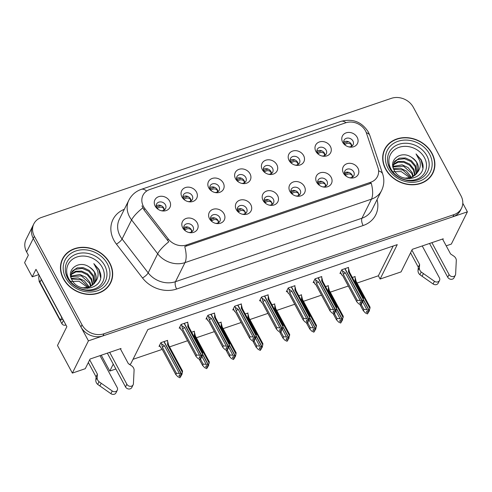 <?xml version="1.0" encoding="UTF-8"?>
<svg xmlns="http://www.w3.org/2000/svg" width="492" height="492" viewBox="0 0 492 492"><rect width="100%" height="100%" fill="white"/><g stroke="black" fill="none" stroke-linecap="round" stroke-linejoin="round"><path stroke-width="0.74" d="M161.241 210.711A5.043 4.256 26.5 0 0 165.589 208.559A5.043 4.256 26.5 0 0 165.429 204.826A5.043 4.256 26.5 0 0 160.884 201.905A5.043 4.256 26.5 0 0 156.561 204.057A5.043 4.256 26.5 0 0 156.727 207.79A5.043 4.256 26.5 0 0 157.465 208.823M156.185 205.884A5.043 4.256 -153.5 0 1 163.824 208.048A5.043 4.256 -153.5 0 1 164.365 209.955M155.165 206.087A8.407 7.097 26.5 0 0 156.973 208.405A8.407 7.097 26.5 0 0 161.874 210.847A8.407 7.097 26.5 0 0 169.242 208.454A8.407 7.097 26.5 0 0 169.666 201.154A8.407 7.097 26.5 0 0 158.676 196.671A8.407 7.097 26.5 0 0 155.165 206.087M242.378 214.223A5.043 4.256 26.5 0 0 246.726 212.07A5.043 4.256 26.5 0 0 246.566 208.344A5.043 4.256 26.5 0 0 242.021 205.416A5.043 4.256 26.5 0 0 237.697 207.575A5.043 4.256 26.5 0 0 237.857 211.308A5.043 4.256 26.5 0 0 238.595 212.341M237.316 209.401A5.043 4.256 -153.5 0 1 244.954 211.566A5.043 4.256 -153.5 0 1 245.496 213.473M236.295 209.604A8.407 7.097 26.5 0 0 238.11 211.923A8.407 7.097 26.5 0 0 243.011 214.364A8.407 7.097 26.5 0 0 250.373 211.972A8.407 7.097 26.5 0 0 250.803 204.666A8.407 7.097 26.5 0 0 239.807 200.189A8.407 7.097 26.5 0 0 236.295 209.604M215.594 223.343A5.043 4.256 26.5 0 0 219.936 221.191A5.043 4.256 26.5 0 0 219.776 217.464A5.043 4.256 26.5 0 0 215.232 214.537A5.043 4.256 26.5 0 0 210.914 216.695A5.043 4.256 26.5 0 0 211.074 220.422A5.043 4.256 26.5 0 0 211.812 221.462M210.533 218.516A5.043 4.256 -153.5 0 1 218.171 220.687A5.043 4.256 -153.5 0 1 218.712 222.593M209.512 218.725A8.407 7.097 26.5 0 0 211.32 221.037A8.407 7.097 26.5 0 0 216.222 223.479A8.407 7.097 26.5 0 0 223.589 221.093A8.407 7.097 26.5 0 0 224.014 213.786A8.407 7.097 26.5 0 0 213.024 209.309A8.407 7.097 26.5 0 0 209.512 218.725M322.74 186.868A5.043 4.256 26.5 0 0 327.088 184.715A5.043 4.256 26.5 0 0 326.922 180.982A5.043 4.256 26.5 0 0 322.383 178.061A5.043 4.256 26.5 0 0 318.06 180.22A5.043 4.256 26.5 0 0 318.219 183.947A5.043 4.256 26.5 0 0 318.957 184.986M317.678 182.04A5.043 4.256 -153.5 0 1 325.317 184.211A5.043 4.256 -153.5 0 1 325.858 186.117M316.657 182.249A8.407 7.097 26.5 0 0 318.465 184.562A8.407 7.097 26.5 0 0 323.367 187.003A8.407 7.097 26.5 0 0 330.735 184.617A8.407 7.097 26.5 0 0 331.165 177.311A8.407 7.097 26.5 0 0 320.169 172.827A8.407 7.097 26.5 0 0 316.657 182.249M268.392 174.236A5.043 4.256 26.5 0 0 272.734 172.077A5.043 4.256 26.5 0 0 272.574 168.35A5.043 4.256 26.5 0 0 268.029 165.429A5.043 4.256 26.5 0 0 263.712 167.581A5.043 4.256 26.5 0 0 263.872 171.314A5.043 4.256 26.5 0 0 264.61 172.348M263.331 169.408A5.043 4.256 -153.5 0 1 270.969 171.573A5.043 4.256 -153.5 0 1 271.51 173.479M262.31 169.611A8.407 7.097 26.5 0 0 264.118 171.929A8.407 7.097 26.5 0 0 269.019 174.371A8.407 7.097 26.5 0 0 276.387 171.979A8.407 7.097 26.5 0 0 276.812 164.672A8.407 7.097 26.5 0 0 265.821 160.195A8.407 7.097 26.5 0 0 262.31 169.611M321.965 155.995A5.043 4.256 26.5 0 0 326.313 153.842A5.043 4.256 26.5 0 0 326.147 150.109A5.043 4.256 26.5 0 0 321.608 147.188A5.043 4.256 26.5 0 0 317.285 149.347A5.043 4.256 26.5 0 0 317.445 153.073A5.043 4.256 26.5 0 0 318.183 154.113M316.903 151.167A5.043 4.256 -153.5 0 1 324.542 153.338A5.043 4.256 -153.5 0 1 325.083 155.244M315.882 151.376A8.407 7.097 26.5 0 0 317.691 153.689A8.407 7.097 26.5 0 0 322.592 156.13A8.407 7.097 26.5 0 0 329.96 153.744A8.407 7.097 26.5 0 0 330.39 146.438A8.407 7.097 26.5 0 0 319.394 141.954A8.407 7.097 26.5 0 0 315.882 151.376M188.805 232.464A5.043 4.256 26.5 0 0 193.153 230.311A5.043 4.256 26.5 0 0 192.987 226.578A5.043 4.256 26.5 0 0 188.448 223.657A5.043 4.256 26.5 0 0 184.125 225.816A5.043 4.256 26.5 0 0 184.285 229.543A5.043 4.256 26.5 0 0 185.023 230.582M183.744 227.636A5.043 4.256 -153.5 0 1 191.382 229.807A5.043 4.256 -153.5 0 1 191.923 231.714M182.723 227.845A8.407 7.097 26.5 0 0 184.537 230.158A8.407 7.097 26.5 0 0 189.438 232.599A8.407 7.097 26.5 0 0 196.8 230.213A8.407 7.097 26.5 0 0 197.23 222.907A8.407 7.097 26.5 0 0 186.234 218.423A8.407 7.097 26.5 0 0 182.723 227.845M241.603 183.35A5.043 4.256 26.5 0 0 245.951 181.197A5.043 4.256 26.5 0 0 245.791 177.471A5.043 4.256 26.5 0 0 241.246 174.543A5.043 4.256 26.5 0 0 236.923 176.702A5.043 4.256 26.5 0 0 237.083 180.429A5.043 4.256 26.5 0 0 237.82 181.468M236.541 178.528A5.043 4.256 -153.5 0 1 244.18 180.693A5.043 4.256 -153.5 0 1 244.721 182.6M235.52 178.731A8.407 7.097 26.5 0 0 237.335 181.05A8.407 7.097 26.5 0 0 242.236 183.491A8.407 7.097 26.5 0 0 249.598 181.099A8.407 7.097 26.5 0 0 250.028 173.793A8.407 7.097 26.5 0 0 239.032 169.316A8.407 7.097 26.5 0 0 235.52 178.731M188.03 201.591A5.043 4.256 26.5 0 0 192.378 199.438A5.043 4.256 26.5 0 0 192.212 195.705A5.043 4.256 26.5 0 0 187.673 192.784A5.043 4.256 26.5 0 0 183.35 194.943A5.043 4.256 26.5 0 0 183.51 198.67A5.043 4.256 26.5 0 0 184.248 199.709M182.969 196.763A5.043 4.256 -153.5 0 1 190.607 198.934A5.043 4.256 -153.5 0 1 191.148 200.841M181.948 196.972A8.407 7.097 26.5 0 0 183.762 199.285A8.407 7.097 26.5 0 0 188.664 201.726A8.407 7.097 26.5 0 0 196.025 199.34A8.407 7.097 26.5 0 0 196.456 192.034A8.407 7.097 26.5 0 0 185.459 187.55A8.407 7.097 26.5 0 0 181.948 196.972M214.82 192.47A5.043 4.256 26.5 0 0 219.161 190.318A5.043 4.256 26.5 0 0 219.002 186.591A5.043 4.256 26.5 0 0 214.457 183.664A5.043 4.256 26.5 0 0 210.133 185.822A5.043 4.256 26.5 0 0 210.299 189.549A5.043 4.256 26.5 0 0 211.037 190.588M209.758 187.643A5.043 4.256 -153.5 0 1 217.396 189.814A5.043 4.256 -153.5 0 1 217.938 191.72M208.737 187.852A8.407 7.097 26.5 0 0 210.545 190.164A8.407 7.097 26.5 0 0 215.447 192.606A8.407 7.097 26.5 0 0 222.815 190.22A8.407 7.097 26.5 0 0 223.239 182.913A8.407 7.097 26.5 0 0 212.249 178.436A8.407 7.097 26.5 0 0 208.737 187.852M295.95 195.988A5.043 4.256 26.5 0 0 300.298 193.836A5.043 4.256 26.5 0 0 300.138 190.103A5.043 4.256 26.5 0 0 295.594 187.181A5.043 4.256 26.5 0 0 291.27 189.334A5.043 4.256 26.5 0 0 291.436 193.067A5.043 4.256 26.5 0 0 292.168 194.106M290.895 191.16A5.043 4.256 -153.5 0 1 298.533 193.331A5.043 4.256 -153.5 0 1 299.075 195.238M289.868 191.37A8.407 7.097 26.5 0 0 291.682 193.682A8.407 7.097 26.5 0 0 296.584 196.123A8.407 7.097 26.5 0 0 303.945 193.737A8.407 7.097 26.5 0 0 304.376 186.431A8.407 7.097 26.5 0 0 293.38 181.948A8.407 7.097 26.5 0 0 289.868 191.37M269.167 205.109A5.043 4.256 26.5 0 0 273.509 202.95A5.043 4.256 26.5 0 0 273.349 199.223A5.043 4.256 26.5 0 0 268.804 196.302A5.043 4.256 26.5 0 0 264.487 198.454A5.043 4.256 26.5 0 0 264.647 202.187A5.043 4.256 26.5 0 0 265.385 203.221M264.106 200.281A5.043 4.256 -153.5 0 1 271.744 202.446A5.043 4.256 -153.5 0 1 272.285 204.352M263.085 200.484A8.407 7.097 26.5 0 0 264.893 202.802A8.407 7.097 26.5 0 0 269.794 205.244A8.407 7.097 26.5 0 0 277.162 202.852A8.407 7.097 26.5 0 0 277.593 195.545A8.407 7.097 26.5 0 0 266.596 191.068A8.407 7.097 26.5 0 0 263.085 200.484M348.748 146.874A5.043 4.256 26.5 0 0 353.096 144.722A5.043 4.256 26.5 0 0 352.936 140.995A5.043 4.256 26.5 0 0 348.391 138.067A5.043 4.256 26.5 0 0 344.068 140.226A5.043 4.256 26.5 0 0 344.234 143.953A5.043 4.256 26.5 0 0 344.966 144.992M343.693 142.047A5.043 4.256 -153.5 0 1 351.331 144.218A5.043 4.256 -153.5 0 1 351.872 146.124M342.672 142.256A8.407 7.097 26.5 0 0 344.48 144.568A8.407 7.097 26.5 0 0 349.382 147.01A8.407 7.097 26.5 0 0 356.749 144.623A8.407 7.097 26.5 0 0 357.174 137.317A8.407 7.097 26.5 0 0 346.177 132.84A8.407 7.097 26.5 0 0 342.672 142.256M295.175 165.115A5.043 4.256 26.5 0 0 299.523 162.963A5.043 4.256 26.5 0 0 299.364 159.23A5.043 4.256 26.5 0 0 294.819 156.308A5.043 4.256 26.5 0 0 290.495 158.461A5.043 4.256 26.5 0 0 290.655 162.194A5.043 4.256 26.5 0 0 291.393 163.233M290.114 160.287A5.043 4.256 -153.5 0 1 297.752 162.458A5.043 4.256 -153.5 0 1 298.293 164.359M289.093 160.497A8.407 7.097 26.5 0 0 290.907 162.809A8.407 7.097 26.5 0 0 295.809 165.25A8.407 7.097 26.5 0 0 303.17 162.864A8.407 7.097 26.5 0 0 303.601 155.558A8.407 7.097 26.5 0 0 292.605 151.075A8.407 7.097 26.5 0 0 289.093 160.497M349.523 177.747A5.043 4.256 26.5 0 0 353.871 175.595A5.043 4.256 26.5 0 0 353.711 171.868A5.043 4.256 26.5 0 0 349.166 168.94A5.043 4.256 26.5 0 0 344.843 171.099A5.043 4.256 26.5 0 0 345.009 174.826A5.043 4.256 26.5 0 0 345.741 175.865M344.468 172.92A5.043 4.256 -153.5 0 1 352.106 175.09A5.043 4.256 -153.5 0 1 352.647 176.997M343.447 173.129A8.407 7.097 26.5 0 0 345.255 175.447A8.407 7.097 26.5 0 0 350.156 177.889A8.407 7.097 26.5 0 0 357.524 175.496A8.407 7.097 26.5 0 0 357.948 168.19A8.407 7.097 26.5 0 0 346.952 163.713A8.407 7.097 26.5 0 0 343.447 173.129M143.461 206.456A15.129 12.774 26.5 0 0 144.826 208.559L168.258 238.958A15.129 12.774 26.5 0 0 186.677 244.918L370.661 182.28A15.129 12.774 26.5 0 0 377.469 176.517A15.129 12.774 26.5 0 0 377.954 167.569L366.46 133.111A15.129 12.774 26.5 0 0 345.698 122.803L149.777 189.506A15.129 12.774 26.5 0 0 142.975 195.269A15.129 12.774 26.5 0 0 143.461 206.456M38.825 274.604L32.232 276.842L24.6 262.666L28.345 255.145L26.605 251.904A16.808 14.194 26.5 0 1 26.064 239.469L32.755 226.031A16.808 14.194 26.5 0 0 33.296 238.466L88.425 340.845L467.4 211.831L462.794 203.27M32.232 276.842L35.984 269.321L66.863 326.676L57.49 345.482L72.361 373.096L88.425 340.845M446.195 245.828L451.336 244.075L467.4 211.831M120.632 349.295L121.032 348.49L90.085 359.025L85.27 368.699L72.361 373.096M115.866 368.994L109.79 371.066L113.246 364.129M442.843 239.604L443.249 238.798L412.302 249.333L401.06 271.904L380.119 279.032L397.253 244.635L147.858 329.542L130.724 363.939L129.445 364.369M357.051 283.048L378.373 275.791L380.119 279.032M133.025 359.314L162.231 349.375M169.543 346.885L187.581 340.741M196.326 337.764L214.371 331.626M223.116 328.644L241.154 322.506M249.905 319.529L267.943 313.386M276.688 310.409L294.726 304.265M303.478 301.288L321.516 295.145M330.261 292.168L348.299 286.03M101.26 355.224L109.79 371.066M378.373 275.791L393.206 246.012M167.36 340.956L167.655 340.359L160.89 342.66L159.014 346.423L159.9 346.122M194.143 331.836L194.445 331.239L191.634 332.192M247.716 313.601L248.017 312.998L245.207 313.957M274.505 304.48L274.8 303.884L271.99 304.837M301.288 295.36L301.59 294.763L298.779 295.717M328.078 286.246L328.379 285.643L325.569 286.602M220.933 322.721L221.228 322.119L218.417 323.078M354.861 277.125L355.163 276.522L352.352 277.482M187.55 322.746L187.852 322.149L181.081 324.449L179.205 328.213L180.097 327.912M214.34 313.625L214.635 313.029L207.87 315.335L205.994 319.093L206.88 318.791M267.912 295.391L268.208 294.788L261.443 297.094L259.567 300.858L260.452 300.557M294.696 286.27L294.997 285.668L288.226 287.974L286.35 291.738L287.242 291.436M321.485 277.15L321.78 276.553L315.015 278.853L313.14 282.617L314.025 282.316M241.123 304.511L241.424 303.908L234.653 306.215L232.778 309.972L233.669 309.671M348.268 268.029L348.57 267.433L341.799 269.739L339.929 273.497L340.815 273.195M63.363 278.798A26.894 22.706 26.5 0 0 87.588 294.388A26.894 22.706 26.5 0 0 110.645 282.888A26.894 22.706 26.5 0 0 109.778 262.992A26.894 22.706 26.5 0 0 85.553 247.402A26.894 22.706 26.5 0 0 62.496 258.903A26.894 22.706 26.5 0 0 63.363 278.798M110.073 283.945A26.894 22.706 26.5 0 0 110.823 281.83M385.574 169.107A26.894 22.706 26.5 0 0 409.805 184.691A26.894 22.706 26.5 0 0 432.855 173.196A26.894 22.706 26.5 0 0 431.994 153.301A26.894 22.706 26.5 0 0 407.763 137.711A26.894 22.706 26.5 0 0 384.713 149.211A26.894 22.706 26.5 0 0 385.574 169.107M432.29 174.254A26.894 22.706 26.5 0 0 433.04 172.138M370.661 182.28L369.996 183.621L371.226 183.116A19.612 8.063 71.2 0 1 371.472 199.137L184.98 262.623A22.411 18.924 -153.5 0 1 157.692 253.798A19.612 5.24 -37.6 0 1 168.793 241.818L144.095 210.023L141.96 205.847M33.825 223.885L32.755 226.031A16.808 14.194 26.5 0 0 33.296 238.466L80.94 326.952A16.808 14.194 26.5 0 0 102.926 335.907L452.892 216.769A16.808 14.194 26.5 0 0 460.457 210.367L461.527 208.214A16.808 14.194 26.5 0 0 460.986 195.785L413.341 107.299A16.808 14.194 26.5 0 0 391.355 98.338L41.389 217.476A16.808 14.194 26.5 0 0 33.825 223.885A16.808 14.194 26.5 0 0 34.366 236.314L82.01 324.8A16.808 14.194 26.5 0 0 103.996 333.761L453.968 214.617A16.808 14.194 26.5 0 0 461.527 208.214M369.996 183.621L184.74 246.603A19.612 8.063 -108.8 0 1 184.98 262.623L175.478 281.701L361.964 218.214A22.411 18.924 26.5 0 0 372.05 209.678L381.552 190.601A22.411 18.924 -153.5 0 1 371.472 199.137L361.964 218.214A5.603 2.306 -108.8 0 0 363.121 225.539L176.634 289.025A28.013 23.653 -153.5 0 1 142.52 277.986L116.413 244.118A28.013 23.653 -153.5 0 1 124.322 209.291M385.445 148.43A26.894 22.706 26.5 0 0 384.209 150.306M63.228 258.128A26.894 22.706 26.5 0 0 61.998 259.997M348.699 172.385L345.39 173.645L344.794 174.383M352.241 177.243L352.044 175.127C349.861 173.461 347.703 173.578 345.562 175.49L345.39 173.645M341.854 269.721L342.475 270.871L345.378 272.857L360.285 300.544L362.463 301.627L361.928 302.703L360.372 301.928L359.837 303.004L361.392 303.779L362.057 302.617M345.046 268.632L362.758 301.528L363.477 298.195M348.047 267.611L348.662 268.761L348.471 271.799L369.351 310.618L370.07 307.285M348.662 268.761L349.523 272.267A3.813 1.31 151.7 0 0 349.474 272.131A3.813 1.31 151.7 0 0 348.471 271.799M342.475 270.871L343.33 274.376L357.29 300.298L356.675 301.534L342.715 275.612L341.731 274.887L340.433 272.488M361.792 303.644L360.857 304.849L361.392 303.779M342.715 275.612A3.813 1.31 151.7 0 0 342.764 275.748L356.805 301.824L358.68 303.773L360.857 304.849M362.463 301.627L344.855 268.7M362.143 302.445L362.862 301.491M357.29 300.298L360.285 300.544M345.378 272.857A3.813 1.31 151.7 0 0 343.33 274.376M362.567 301.59L361.928 302.703M362.223 302.605L362.758 301.528M344.664 144.623L344.505 142.981L348.484 141.708M344.505 142.981L344.043 143.559M362.684 301.848L366.878 309.64L369.16 310.686L363.299 299.8M369.16 310.686L368.625 311.762L366.971 311.024L366.429 312.1L367.985 312.869L367.45 313.945L368.649 311.707M369.055 310.716L368.52 311.793M369.455 310.581L368.92 311.657L369.351 310.618M361.306 304.61L363.883 309.394L366.878 309.64M367.45 313.945L365.273 312.863L363.268 310.624L359.904 304.382M359.867 304.363L363.397 310.919L363.883 309.394M367.985 312.869L368.385 312.734M369.972 308.582L355.064 280.895A3.813 1.31 -28.3 0 1 356.067 281.227L370.107 307.303M355.064 280.895L355.255 277.857L356.116 281.363M355.255 277.857L354.64 276.701M351.429 144.414L351.165 144.476C348.976 142.809 346.817 142.926 344.683 144.833M351.165 144.476L351.374 146.413M321.916 181.505L318.601 182.76L318.01 183.504M325.452 186.363L325.261 184.248C323.078 182.581 320.913 182.698 318.773 184.611L318.601 182.76M315.071 278.835L315.692 279.991L318.588 281.971L333.496 309.665L335.679 310.747L335.144 311.823L333.588 311.049L333.053 312.125L334.609 312.894L335.267 311.731M318.262 277.752L335.974 310.649L336.694 307.315M321.258 276.732L321.879 277.882L321.682 280.92L336.596 308.613M321.879 277.882L322.734 281.387A3.813 1.31 151.7 0 0 322.684 281.252A3.813 1.31 151.7 0 0 321.682 280.92M315.692 279.991L316.547 283.497L330.507 309.419L329.892 310.655L315.932 284.733L314.942 284.001L313.644 281.602M335.003 312.758L334.468 313.834L334.068 313.97L334.609 312.894M315.932 284.733A3.813 1.31 151.7 0 0 315.975 284.868L330.021 310.944L331.891 312.887L334.068 313.97M335.679 310.747L318.066 277.814M335.353 311.565L336.073 310.612M330.507 309.419L333.496 309.665M318.588 281.971A3.813 1.31 151.7 0 0 316.547 283.497M335.778 310.71L335.144 311.823M335.439 311.719L335.974 310.649M295.126 190.625L291.817 191.88L291.221 192.624M298.669 195.478L298.472 193.368C296.289 191.695 294.13 191.818 291.99 193.731L291.817 191.88M288.281 287.955L288.902 289.112L291.799 291.092L306.713 318.785L308.89 319.868L308.355 320.938L306.799 320.169L306.264 321.245L307.82 322.014L308.484 320.852M291.473 286.867L309.185 319.763L309.905 316.43M294.468 285.852L295.089 287.002L294.899 290.04L315.778 328.859L316.497 325.526M295.089 287.002L295.95 290.508A3.813 1.31 151.7 0 0 295.901 290.372A3.813 1.31 151.7 0 0 294.899 290.04M288.902 289.112L289.757 292.617L303.718 318.539L303.103 319.775L289.142 293.847L288.158 293.121M308.213 321.879L307.678 322.955L307.285 323.09L307.82 322.014M289.142 293.847A3.813 1.31 151.7 0 0 289.191 293.982L303.232 320.064L305.108 322.008L307.285 323.09M308.89 319.868L291.282 286.934M308.564 320.686L309.29 319.732M303.718 318.539L306.713 318.785M291.799 291.092A3.813 1.31 151.7 0 0 289.757 292.617M308.994 319.831L308.355 320.938M308.65 320.839L309.185 319.763M268.343 199.746L265.028 201L264.438 201.738M271.879 204.598L271.682 202.489C269.505 200.816 267.34 200.939 265.2 202.852L265.028 201M261.498 297.076L262.113 298.226L265.016 300.212L279.923 327.906L282.107 328.982L281.565 330.058L280.016 329.289L279.481 330.366L281.03 331.134L281.695 329.972M264.684 295.987L282.396 328.884L283.121 325.55M267.685 294.966L268.306 296.123L268.109 299.161L283.017 326.848M268.306 296.123L269.161 299.628A3.813 1.31 151.7 0 0 269.112 299.493A3.813 1.31 151.7 0 0 268.109 299.161M262.113 298.226L262.974 301.731L276.928 327.66L276.313 328.896L262.359 302.967L261.369 302.242L260.071 299.843M281.43 330.999L280.895 332.075L280.495 332.211L281.03 331.134M262.359 302.967A3.813 1.31 151.7 0 0 262.402 303.103L276.449 329.185L278.318 331.128L280.495 332.211M282.107 328.982L264.493 296.055M281.781 329.806L282.5 328.853M276.928 327.66L279.923 327.906M265.016 300.212A3.813 1.31 151.7 0 0 262.974 301.731M282.205 328.951L281.565 330.058M281.861 329.96L282.396 328.884M317.875 153.744L317.721 152.102L321.7 150.829M317.721 152.102L317.254 152.68M335.895 310.969L340.089 318.754L342.371 319.806L336.51 308.921M342.371 319.806L341.737 320.913L340.181 320.144L339.646 321.214L341.202 321.989L340.667 323.066L341.86 320.827M342.272 319.837L341.737 320.913M342.666 319.702L342.032 320.815L343.287 316.405M336.589 308.638L342.567 319.738M334.523 313.73L337.1 318.508L340.089 318.754M340.667 323.066L338.484 321.983L336.485 319.745L333.121 313.496M333.084 313.484L336.614 320.04L337.1 318.508M341.202 321.989L341.596 321.854M343.188 317.703L328.275 290.009A3.813 1.31 -28.3 0 1 329.277 290.341L343.324 316.424M328.275 290.009L328.471 286.971L329.326 290.477M328.471 286.971L327.85 285.821M324.646 153.535L324.382 153.596C322.192 151.93 320.028 152.046 317.893 153.953M324.382 153.596L324.591 155.534M291.086 162.864L290.932 161.222L294.911 159.949M290.932 161.222L290.471 161.8M309.111 320.083L313.306 327.875L315.587 328.92L309.726 318.041M315.587 328.92L315.052 329.997L313.392 329.259L312.857 330.335L314.413 331.11L313.878 332.18L315.077 329.947M315.483 328.957L314.948 330.034M315.882 328.822L315.347 329.898L315.778 328.859M307.734 322.844L310.311 327.629L313.306 327.875M313.878 332.18L311.7 331.098L309.696 328.865L306.332 322.617M306.295 322.598L309.825 329.154L310.311 327.629M314.413 331.11L314.812 330.975M316.399 326.823L301.491 299.13A3.813 1.31 -28.3 0 1 302.494 299.462L316.534 325.544M301.491 299.13L301.682 296.092L302.543 299.597M301.682 296.092L301.067 294.942M297.857 162.655L297.592 162.717C295.403 161.044 293.244 161.167 291.11 163.073M297.592 162.717L297.801 164.654M264.302 171.979L264.149 170.343L268.128 169.07M264.149 170.343L263.681 170.921M282.322 329.203L286.516 336.995L288.798 338.041L282.937 327.162M288.798 338.041L288.164 339.154L286.608 338.379L286.073 339.455L287.623 340.224L287.088 341.3L288.287 339.062M288.699 338.078L288.164 339.154M289.093 337.942L288.46 339.049L289.714 334.64M283.011 326.873L288.995 337.973M280.95 331.965L283.527 336.749L286.516 336.995M287.088 341.3L284.911 340.218L282.906 337.986L279.542 331.737M279.511 331.719L283.041 338.275L283.527 336.749M287.623 340.224L288.023 340.089M289.616 335.944L274.702 308.25A3.813 1.31 -28.3 0 1 275.704 308.582L289.751 334.665M274.702 308.25L274.899 305.212L275.754 308.718M274.899 305.212L274.278 304.062M271.067 171.776L270.803 171.831C268.62 170.164 266.455 170.287 264.321 172.194M270.803 171.831L271.018 173.774M237.513 181.099L237.359 179.463L241.338 178.184M237.359 179.463L236.898 180.041M255.539 338.324L259.733 346.116L262.015 347.161L256.154 336.276M262.015 347.161L261.375 348.268L259.819 347.5L259.284 348.576L260.84 349.345L260.305 350.421L261.504 348.182M261.91 347.198L261.375 348.268M262.31 347.063L261.67 348.17L262.31 347.063L262.925 343.76M256.227 335.993L262.205 347.094M254.161 341.085L256.738 345.87L259.733 346.116M260.305 350.421L258.128 349.338L256.123 347.106L252.759 340.858M252.722 340.839L256.252 347.395L256.738 345.87M260.84 349.345L261.234 349.209M262.826 345.058L247.919 317.371A3.813 1.31 -28.3 0 1 248.921 317.703L262.962 343.785M247.919 317.371L248.109 314.333L248.97 317.838M248.109 314.333L247.488 313.176M244.284 180.896L244.02 180.951C241.83 179.285 239.672 179.402 237.538 181.308M244.02 180.951L244.229 182.889M97.152 377.475L95.817 380.162L96.069 376.86L97.41 374.172L97.152 377.475A5.603 4.729 26.5 0 0 99.021 381.718L112.225 390.974A3.579 3.02 -153.5 0 0 117.305 390.181A3.579 3.02 -153.5 0 0 117.188 387.536L100.017 355.642M40.584 277.863A11.205 9.459 26.5 0 0 41.297 279.517L61.752 317.506A11.205 9.459 -153.5 0 1 61.894 317.445M39.114 275.139A11.205 9.459 26.5 0 0 39.963 282.205L60.411 320.194L61.752 317.506M62.976 319.456A11.205 9.459 26.5 0 0 60.411 320.194M109.691 352.352L126.862 384.24A3.579 3.02 -153.5 0 0 130.085 386.318A3.579 3.02 -153.5 0 0 133.148 384.787A3.579 3.02 -153.5 0 0 133.418 383.76L134.107 369.775A5.603 4.729 26.5 0 0 131.536 365.771L128.35 363.637L120.325 348.73M126.862 384.24L125.521 386.927A3.579 3.02 26.5 0 0 128.744 389.006A3.579 3.02 26.5 0 0 131.813 387.475L133.148 384.787M125.521 386.927L107.336 353.151M96.069 376.86L88.345 362.518M89.685 359.83L97.41 374.172M95.817 380.162A5.603 4.729 26.5 0 0 97.687 384.406L110.885 393.661A3.579 3.02 26.5 0 0 115.964 392.868L117.305 390.181M97.687 384.406L99.021 381.718M99.858 385.98L101.192 383.293M419.368 267.783L418.028 270.471L418.28 267.168L419.621 264.481L419.368 267.783A5.603 4.729 26.5 0 0 421.238 272.027L434.436 281.283A3.579 3.02 -153.5 0 0 439.516 280.489A3.579 3.02 -153.5 0 0 439.405 277.839L422.234 245.951M431.902 242.661L449.073 274.548A3.579 3.02 -153.5 0 0 452.296 276.621A3.579 3.02 -153.5 0 0 455.364 275.096A3.579 3.02 -153.5 0 0 455.629 274.069L456.318 260.083A5.603 4.729 26.5 0 0 453.747 256.074L450.567 253.946L442.542 239.038M449.073 274.548L447.732 277.236A3.579 3.02 26.5 0 0 450.955 279.308A3.579 3.02 26.5 0 0 454.024 277.783L455.364 275.096M447.732 277.236L429.547 243.46M418.28 267.168L410.562 252.827M411.902 250.139L419.621 264.481M418.028 270.471A5.603 4.729 26.5 0 0 419.897 274.714L433.101 283.97A3.579 3.02 26.5 0 0 438.181 283.177L439.516 280.489M419.897 274.714L421.238 272.027M422.068 276.283L423.409 273.595M102.231 267.347A19.391 16.371 -153.5 0 1 94.132 289.075A19.391 16.371 -153.5 0 1 68.769 278.743A19.391 16.371 -153.5 0 1 76.869 257.015A19.391 16.371 -153.5 0 1 102.231 267.347M100.596 273.773L99.064 269.573L93.818 263.632L97.6 270.6C98.751 275.065 97.859 279.019 94.931 282.463A12.669 10.695 26.5 0 0 95.233 281.916A12.669 10.695 26.5 0 0 94.821 272.55A12.669 10.695 26.5 0 0 89.446 267.119C79.04 259.555 65.885 269.634 71.838 279.653C78.48 294.099 103.904 288.995 100.596 273.773M70.153 281.424L79.083 281.301L86.832 286.811M63.603 278.712A26.611 22.472 -153.5 0 1 62.748 259.032A26.611 22.472 -153.5 0 1 85.559 247.648A26.611 22.472 -153.5 0 1 109.538 263.079A26.611 22.472 -153.5 0 1 110.392 282.765A26.611 22.472 -153.5 0 1 87.582 294.142A26.611 22.472 -153.5 0 1 63.603 278.712M61.248 262.107A26.611 22.472 -153.5 0 1 61.678 261.178L62.748 259.032M71.525 278.995L80.7 279.714L87.853 286.541L88.252 287.451M71.272 278.38L78.21 277.912L84.138 280.668L88.277 285.692L88.917 287.248M70.866 276.123L79.913 274.499L85.836 277.254L89.975 282.279L91.149 286.227M70.891 276.664L81.328 275.871L89.55 283.128L90.645 286.504M71.076 274.106L75.633 271.233L81.61 271.086L87.533 273.841L91.678 278.866L92.883 284.96M70.983 274.585L76.045 271.879L81.617 272.039L87.299 274.844L91.254 279.714L92.49 285.298M71.014 277.623L71.721 272.297L72.662 270.828L77.232 267.845L83.314 267.673L89.236 270.428L93.375 275.452L94.236 283.509M71.518 272.728L75.171 269.339L82.244 268.411L88.646 271.16L92.951 276.307L93.929 283.89M94.931 282.463L94.212 283.54L89.36 287.082L83 287.826L81.149 287.482M89.446 267.119C92.57 269.585 94.304 271.51 94.655 272.894L95.024 282.31M94.821 282.74L87.25 288.447M110.392 282.765L109.322 284.911A26.611 22.472 -153.5 0 1 108.843 285.815M39.151 280.255A2.804 2.368 26.5 0 0 39.391 281.928L61.838 323.619A2.804 2.368 26.5 0 0 65.504 325.114L65.94 324.966M93.818 263.632L98.935 269.837L100.559 277.611M424.442 157.655A19.391 16.371 -153.5 0 1 416.343 179.383A19.391 16.371 -153.5 0 1 390.98 169.051A19.391 16.371 -153.5 0 1 399.08 147.323A19.391 16.371 -153.5 0 1 424.442 157.655M422.806 164.082L421.281 159.875L416.029 153.941L419.811 160.909C420.961 165.367 420.076 169.322 417.148 172.772A12.669 10.695 26.5 0 0 417.444 172.225A12.669 10.695 26.5 0 0 417.038 162.858A12.669 10.695 26.5 0 0 411.656 157.428C401.251 149.863 388.096 159.943 394.049 169.961C400.697 184.408 426.121 179.303 422.806 164.082M392.364 171.733L401.294 171.61L409.043 177.12M385.814 169.02A26.611 22.472 -153.5 0 1 384.959 149.334A26.611 22.472 -153.5 0 1 407.776 137.957A26.611 22.472 -153.5 0 1 431.748 153.381A26.611 22.472 -153.5 0 1 432.603 173.067A26.611 22.472 -153.5 0 1 409.793 184.451A26.611 22.472 -153.5 0 1 385.814 169.02M383.459 152.415A26.611 22.472 -153.5 0 1 383.889 151.487L384.959 149.334M393.735 169.303L402.911 170.023L410.064 176.849L410.469 177.76M393.489 168.688L400.427 168.221L406.349 170.976L410.488 175.995L411.127 177.55M393.083 166.431L402.124 164.808L408.046 167.563L412.191 172.581L413.36 176.53M393.108 166.972L403.545 166.179L411.767 173.436L412.856 176.812M393.293 164.408L397.844 161.536L403.827 161.394L409.75 164.15L413.889 169.168L415.1 175.269M393.194 164.894L398.256 162.188L403.834 162.342L409.516 165.152L413.464 170.023L414.701 175.601M393.231 167.926L393.932 162.606L394.879 161.13L399.449 158.153L405.525 157.981L411.447 160.736L415.592 165.761L416.447 173.817M393.735 163.037L397.388 159.648L404.461 158.713L410.863 161.468L415.168 166.61L416.146 174.193M417.148 172.772L416.429 173.842L411.576 177.391L405.211 178.135L403.36 177.79M411.656 157.428C414.781 159.888 416.521 161.813 416.865 163.196L417.234 172.618M417.031 173.049L409.467 178.756M432.603 173.067L431.533 175.22A26.611 22.472 -153.5 0 1 431.053 176.124M416.029 153.941L421.146 160.146L422.769 167.92M241.554 208.86L238.245 210.121L237.648 210.859M245.096 213.719L244.899 211.603C242.716 209.936 240.557 210.059 238.417 211.966L238.245 210.121M234.709 306.196L235.33 307.346L238.226 309.333L253.14 337.02L255.317 338.102L254.782 339.179L253.226 338.41L252.691 339.48L254.247 340.255L254.911 339.093M237.9 305.108L255.612 338.004L256.332 334.671M240.895 304.087L241.517 305.237L241.32 308.275L256.234 335.968M241.517 305.237L242.371 308.748A3.813 1.31 151.7 0 0 242.328 308.613A3.813 1.31 151.7 0 0 241.32 308.275M235.33 307.346L236.185 310.852L250.145 336.774L249.53 338.01L235.57 312.088L234.586 311.362L233.282 308.964M254.641 340.12L253.712 341.331L254.247 340.255M235.57 312.088A3.813 1.31 151.7 0 0 235.619 312.223L249.659 338.305L251.535 340.249L253.712 341.331M255.317 338.102L237.704 305.175M254.991 338.92L255.711 337.967M250.145 336.774L253.14 337.02M238.226 309.333A3.813 1.31 151.7 0 0 236.185 310.852M255.416 338.072L254.782 339.179M255.077 339.08L255.612 338.004M214.764 217.981L211.455 219.235L210.865 219.979M218.307 222.839L218.11 220.723C215.933 219.057 213.768 219.174 211.628 221.086L211.455 219.235M207.919 315.311L208.54 316.467L211.443 318.447L226.351 346.14L228.528 347.223L227.993 348.299L226.443 347.524L225.908 348.6L227.458 349.375L228.122 348.213M211.111 314.228L228.823 347.124L229.549 343.791M214.112 313.207L214.733 314.357L214.537 317.395L229.444 345.089M214.733 314.357L215.588 317.863A3.813 1.31 151.7 0 0 215.539 317.727A3.813 1.31 151.7 0 0 214.537 317.395M208.54 316.467L209.401 319.972L223.356 345.894L222.741 347.131L208.786 321.208L207.796 320.483M227.857 349.24L226.923 350.445L227.458 349.375M208.786 321.208A3.813 1.31 151.7 0 0 208.829 321.344L222.876 347.42L224.746 349.369L226.923 350.445M228.528 347.223L210.92 314.296M228.208 348.041L228.928 347.088M223.356 345.894L226.351 346.14M211.443 318.447A3.813 1.31 151.7 0 0 209.401 319.972M228.632 347.186L227.993 348.299M228.288 348.195L228.823 347.124M187.981 227.101L184.672 228.356L184.076 229.1M191.523 231.953L191.327 229.844C189.143 228.171 186.985 228.294 184.844 230.207L184.672 228.356M181.136 324.431L181.757 325.587L184.654 327.567L199.567 355.261L201.745 356.343L201.21 357.42L199.654 356.645L199.119 357.721L200.674 358.49L201.339 357.327M184.328 323.349L202.04 356.239L202.759 352.905M187.323 322.328L187.944 323.478L187.747 326.516L202.661 354.209M187.944 323.478L188.799 326.983A3.813 1.31 151.7 0 0 188.756 326.848A3.813 1.31 151.7 0 0 187.747 326.516M181.757 325.587L182.612 329.093L196.572 355.015L195.957 356.251L181.997 330.323L181.013 329.597M201.068 358.354L200.533 359.431L200.139 359.566L200.674 358.49M181.997 330.323A3.813 1.31 151.7 0 0 182.046 330.458L196.087 356.54L197.956 358.483L200.139 359.566M201.745 356.343L184.131 323.41M201.419 357.161L202.138 356.208M196.572 355.015L199.567 355.261M184.654 327.567A3.813 1.31 151.7 0 0 182.612 329.093M201.843 356.306L201.21 357.42M201.505 357.315L202.04 356.239M210.73 190.22L210.576 188.577L214.549 187.304M210.576 188.577L210.109 189.156M228.749 347.444L232.944 355.23L235.225 356.282L229.364 345.396M235.225 356.282L234.586 357.389L233.036 356.62L232.501 357.69L234.051 358.465L233.516 359.541L234.715 357.303M235.127 356.313L234.586 357.389M235.52 356.177L234.881 357.29L235.52 356.177L236.142 352.881M229.438 345.113L235.416 356.214M227.378 350.206L229.948 354.99L232.944 355.23M233.516 359.541L231.338 358.459L229.333 356.22L225.969 349.972M225.939 349.96L229.469 356.516L229.948 354.99M234.051 358.465L234.45 358.33M236.037 354.178L221.129 326.485A3.813 1.31 -28.3 0 1 222.132 326.823L236.178 352.899M221.129 326.485L221.326 323.453L222.181 326.959M221.326 323.453L220.705 322.297M217.495 190.01L217.23 190.072C215.041 188.405 212.882 188.522 210.748 190.429M217.23 190.072L217.446 192.009M183.94 199.34L183.787 197.698L187.766 196.425M183.787 197.698L183.319 198.276M201.966 356.565L206.16 364.351L208.436 365.396L202.581 354.517M208.436 365.396L207.901 366.472L206.246 365.734L205.711 366.811L207.267 367.586L206.732 368.656L207.931 366.423M208.337 365.433L207.802 366.509M208.731 365.298L208.098 366.411L209.352 362.001M202.655 354.228L208.633 365.335M200.588 359.32L203.165 364.105L206.16 364.351M206.732 368.656L204.555 367.579L202.55 365.341L199.186 359.092M199.149 359.074L202.679 365.63L203.165 364.105M207.267 367.586L207.661 367.45M209.254 363.299L194.34 335.606A3.813 1.31 -28.3 0 1 195.349 335.938L209.389 362.02M194.34 335.606L194.537 332.567L195.392 336.073M194.537 332.567L193.916 331.417M190.712 199.131L190.447 199.192C188.258 197.52 186.093 197.643 183.965 199.549M190.447 199.192L190.656 201.13M157.157 208.454L157.003 206.818L160.976 205.545M157.003 206.818L156.536 207.396M160.939 342.641L161.56 343.797L164.463 345.778L179.371 373.471L181.548 374.553L163.941 341.62M181.653 374.517L181.013 375.63L179.463 374.855L178.928 375.931L180.478 376.7L179.943 377.776L181.142 375.537M181.548 374.553L181.013 375.63M181.948 374.418L181.308 375.525L181.948 374.418L182.569 371.122M164.131 341.559L181.843 374.455M161.56 343.797L162.422 347.303L176.376 373.225L179.371 373.471M164.463 345.778A3.813 1.31 151.7 0 0 162.422 347.303M159.519 345.409L161.062 348.041L159.58 345.286M161.936 348.785A3.813 1.31 -28.3 0 1 161.85 348.674A3.813 1.31 -28.3 0 1 161.806 348.539L161.062 348.041M179.943 377.776L177.766 376.694L175.761 374.461L161.806 348.539M161.85 348.674L175.896 374.75L176.376 373.225M180.478 376.7L180.878 376.571M182.464 372.419L167.557 344.726A3.813 1.31 -28.3 0 1 168.559 345.058L182.606 371.14M167.557 344.726L167.754 341.688L168.608 345.193M167.754 341.688L167.132 340.538M163.922 208.251L163.658 208.313C161.468 206.64 159.31 206.763 157.176 208.669M163.658 208.313L163.873 210.25M144.826 208.559L144.095 210.023M26.605 251.904L34.366 236.314M168.258 238.958L167.526 240.422M186.677 244.918L186.013 246.258M142.52 277.986A5.603 1.494 142.4 0 0 148.184 272.875L157.692 253.798L131.585 219.924A22.411 18.924 -153.5 0 1 129.556 216.806A22.411 18.924 -153.5 0 1 128.836 200.232L119.335 219.309A22.411 18.924 26.5 0 0 120.054 235.883A22.411 18.924 26.5 0 0 122.078 239.001L148.184 272.875A22.411 18.924 26.5 0 0 175.478 281.701A5.603 2.306 -108.8 0 0 176.634 289.025M142.778 207.876A19.612 5.24 -37.6 0 0 131.585 219.924L122.078 239.001A5.603 1.494 142.4 0 1 116.413 244.118M346.03 122.699A19.612 8.063 -108.8 0 0 341.116 121.327L141.327 189.34A19.612 8.063 71.2 0 1 146.665 191.056M378.6 170.921A19.612 8.038 -18.4 0 1 382.69 173.996C384.51 179.654 384.129 185.189 381.552 190.601M366.306 132.674A19.612 8.038 -18.4 0 1 369.886 135.595L382.69 173.996M377.038 199.66A28.013 23.653 -153.5 0 1 363.121 225.539M82.01 324.8L80.94 326.952M103.996 333.761L102.926 335.907M453.968 214.617L452.892 216.769M341.977 275.12L340.495 272.359M315.188 284.235L313.705 281.479M288.404 293.355L286.922 290.6M261.615 302.475L260.133 299.72M39.963 282.205L41.297 279.517M112.225 390.974L110.885 393.661M434.436 281.283L433.101 283.97M104.661 265.465A21.47 18.124 -153.5 0 1 96.924 289.05C87.521 293.509 72.49 288.005 67.576 277.986L65.842 273.57A21.47 18.124 -153.5 0 1 78.923 253.38A21.47 18.124 -153.5 0 1 104.661 265.465M67.521 277.918A21.47 18.124 -153.5 0 1 65.842 273.57M65.78 277.974A24.09 20.344 -153.5 0 1 75.842 250.975A24.09 20.344 -153.5 0 1 107.361 263.817A24.09 20.344 -153.5 0 1 97.299 290.815A24.09 20.344 -153.5 0 1 65.78 277.974M65.504 325.114L65.756 324.615M61.838 323.619L63.462 320.36M39.391 281.928L39.606 281.486M426.872 155.767A21.47 18.124 -153.5 0 1 419.135 179.359C409.731 183.817 394.707 178.313 389.787 168.295L388.053 163.873A21.47 18.124 -153.5 0 1 401.134 143.689A21.47 18.124 -153.5 0 1 426.872 155.767M389.738 168.221A21.47 18.124 -153.5 0 1 388.053 163.873M387.991 168.282A24.09 20.344 -153.5 0 1 398.059 141.284A24.09 20.344 -153.5 0 1 429.571 154.125A24.09 20.344 -153.5 0 1 419.51 181.124A24.09 20.344 -153.5 0 1 387.991 168.282M234.832 311.596L233.349 308.841M208.042 320.71L206.56 317.955M181.259 329.831L179.771 327.075M369.886 135.595L368.367 132.09C361.915 121.918 352.832 118.332 341.116 121.327M141.327 189.34C135.749 191.314 131.585 194.943 128.836 200.232M349.474 272.131L363.514 298.213M342.807 275.821L341.872 275.028M322.684 281.252L336.731 307.334M316.018 284.942L315.083 284.148M288.152 293.127L286.861 290.723M295.901 290.372L309.942 316.454M289.235 294.062L288.294 293.269M269.112 299.493L283.158 325.569M262.445 303.183L261.51 302.383M242.328 308.613L256.369 334.689M235.662 312.297L234.721 311.504M207.79 320.483L206.499 318.078M215.539 317.727L229.586 343.81M208.872 321.417L207.938 320.624M181.007 329.603L179.709 327.198M188.756 326.848L202.796 352.93M182.083 330.538L181.148 329.745M161.893 348.748L160.958 347.955"/></g></svg>
